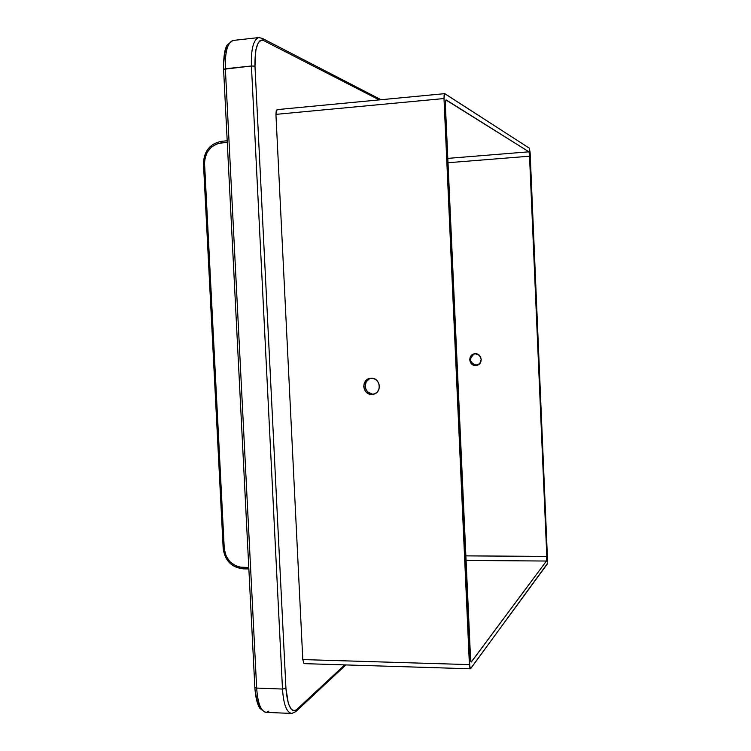 <?xml version="1.0" encoding="UTF-8"?>
<svg xmlns="http://www.w3.org/2000/svg" width="751" height="751" viewBox="0 0 751 751"><rect width="100%" height="100%" fill="white"/><g stroke="black" fill="none" stroke-linecap="round" stroke-linejoin="round"><path stroke-width="1.13" d="M291.735 713.45L295.838 711.591L296.626 709.62L344.718 664.888L296.626 709.62C291.05 712.859 287.483 705.78 285.943 688.395L254.974 66.135L255.847 49.857L258.222 42.798L259.818 40.854L261.601 40.085L263.498 40.488L379.199 99.892L263.498 40.488L262.352 38.395L263.498 40.488C257.602 39.352 254.758 47.895 254.974 66.135L285.943 688.395L282.489 689.043C283.568 704.663 286.704 712.793 291.904 713.422L295.828 711.601L296.626 709.62L294.833 710.699L293.04 710.615L291.313 709.357L288.346 703.527L285.943 688.395L282.489 689.043L251.425 65.994L282.489 689.043C283.531 704.429 286.619 712.558 291.735 713.45L266.305 712.37C260.944 711.469 257.724 703.377 256.664 688.085L282.489 689.043L256.664 688.085L254.852 687.475L223.582 69.299L225.366 68.745L256.664 688.085L254.852 687.484L223.582 69.299L251.425 65.994L225.366 68.745C224.896 52.166 227.431 42.732 232.979 40.46M227.243 46.233L224.718 53.265L223.667 63.563M255.49 692.873L257.509 702.288L260.635 708.08M223.188 548.53L224.277 548.746L223.188 548.54L203.465 163.587L204.554 163.361C205.089 151.862 210.655 145.018 221.235 142.84L221.676 141.272C210.017 143.582 203.953 151.017 203.465 163.577L204.554 163.361L224.277 548.746C225.967 559.917 232.134 566.16 242.78 567.465L243.352 568.873L242.78 567.465L248.778 567.521L239.325 567.08L235.974 565.991L230.078 561.908L225.976 555.853L224.277 548.746L204.554 163.361L204.694 159.634L206.976 152.575L211.575 146.914L217.799 143.507L227.271 142.305L221.235 142.84L221.686 141.272L227.196 140.794M203.587 163.643L223.3 548.437M258.644 37.578C253.35 39.841 250.937 49.303 251.425 65.994L254.974 66.135L251.425 65.994C250.928 49.557 253.275 40.094 258.475 37.606L233.157 40.441M266.483 712.342C261.038 711.704 257.762 703.612 256.664 688.085L225.366 68.745C224.878 52.41 227.356 42.985 232.81 40.479L227.027 45.22C224.568 49.322 223.422 57.339 223.582 69.252M268.905 711.094L266.305 712.37M221.676 141.272L227.196 140.784M258.842 37.569L262.371 38.414L381.057 99.714M374.43 393.928L372.918 394.341C382.315 393.271 380.644 377.518 371.172 378.251L368.206 378.973L365.746 380.804L364.179 383.479L363.728 386.587L364.47 389.666L366.291 392.229L368.91 393.909L371.942 394.435L374.909 393.731L377.377 391.9L378.955 389.215L379.415 386.098L378.664 383.019L376.842 380.438L374.205 378.767L370.572 378.297C360.893 379.011 362.282 395.11 371.942 394.435L373.313 394.05C364.639 394.707 362.01 380.729 370.393 378.316L370.393 378.316M475.721 365.493L476.453 365.418C483.437 364.564 482.198 353.205 475.205 353.768L479.391 355.326L481.278 359.419L479.758 363.625L475.721 365.493L471.544 363.925L469.657 359.842L471.168 355.636L474.754 353.796C467.591 354.331 468.558 366.037 475.721 365.493L476.444 365.286L475.721 365.493M477.42 365.174L473.177 364.423L470.558 360.79L470.736 357.401L473.721 354.125M445.944 99.996L445.371 104.811L470.192 657.829L471.252 662.016L546.428 561.035L546.803 556.388L465.62 555.871L546.803 556.388L529.699 156.189L447.971 162.732L529.699 156.189L528.939 151.815L447.784 158.386L528.939 151.815L445.944 99.996M369.595 378.645L366.235 381.724L365.127 386.239L365.868 389.3L367.68 391.853L371.783 393.937M465.817 560.443L546.428 561.035L471.459 661.856L470.661 661.246L445.371 104.811L445.531 101.094L446.254 99.967L528.939 151.815L529.408 153.251L546.803 556.388L546.428 561.035L465.817 560.443M444.874 93.697L444.141 94.814L443.991 98.541L469.882 668.033L470.68 668.625L547.329 563.654L530.122 152.556L529.352 148.182L444.695 93.659L443.991 98.541L275.927 114.368L302.794 659.585L304.005 663.584L302.794 659.585L275.927 114.368L277.1 109.618L276.237 110.763L275.927 114.368L443.991 98.541L469.403 664.607L302.794 659.585L469.403 664.607L470.473 668.794L547.141 564.236L547.507 559.589L530.122 152.556L529.352 148.182L444.874 93.697M474.463 353.843L474.463 353.843C468.69 358.725 469.347 362.536 476.444 365.286M254.852 687.55C255.537 697.36 257.208 704.297 259.865 708.362L265.197 712.305M243.352 568.873L248.853 568.92M223.188 548.549C224.924 560.753 231.637 567.521 243.324 568.864M345.864 664.926L295.838 711.591M374.289 393.956L372.918 394.341M476.453 365.418L477.167 365.221M444.676 93.659L277.081 109.618M470.351 668.794L304.296 663.64"/></g></svg>
